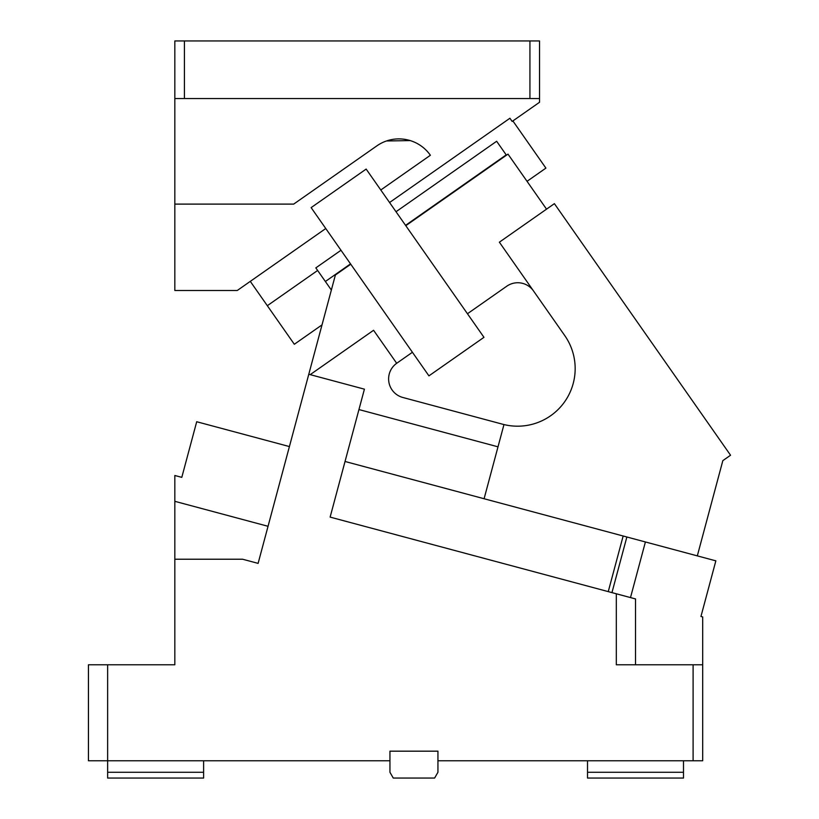 <?xml version="1.0" encoding="UTF-8"?>
<svg xmlns="http://www.w3.org/2000/svg" width="819" height="819" viewBox="0 0 819 819"><rect width="100%" height="100%" fill="white"/><g stroke="black" fill="none" stroke-linecap="round" stroke-linejoin="round"><path stroke-width="1.23" d="M325.757 228.521L237.264 290.489L174.826 290.489L174.826 204.115M410.217 140.592L386.476 140.97M378.839 144.574L376.914 145.833A38.391 38.391 0 0 1 430.384 155.262L380.794 189.988M174.826 98.536L184.418 98.536L184.418 40.95L174.826 40.95L174.826 204.105L293.693 204.105L376.914 145.833M389.568 202.518L509.92 118.243L512.151 121.437L539.537 102.273L539.537 98.536L529.934 98.536L529.934 40.95L539.537 40.95L539.537 98.536M184.418 98.536L529.934 98.536M184.418 40.95L529.934 40.95M250.286 281.367L294.328 344.267L322.021 324.877M317.639 270.465L267.322 305.702M512.878 120.936L545.904 168.11L527.037 181.316M626.863 536.998L611.957 592.618L616.318 593.785L616.318 664.793L693.099 664.793L693.099 760.769L437.94 760.769L437.94 751.177L389.946 751.177L389.946 760.769L88.442 760.769L88.442 664.793L174.826 664.793L174.826 475.491L181.798 477.354L196.703 421.734L289.414 446.57M203.614 760.769L203.614 772.286L107.637 772.286L107.637 664.793M623.157 536.005L608.251 591.625L616.318 593.785L330.129 517.106L364.414 389.168L308.783 374.263L258.108 563.38L242.588 559.223L174.826 559.223M389.946 760.769L389.946 772.286L393.274 778.05L434.613 778.05L437.94 772.286L437.94 751.177M174.826 501.32L268.048 526.3M693.099 664.793L702.692 664.793L702.692 616.932L700.951 616.461L715.857 560.841L345.034 461.476L484.09 498.74L503.972 424.559A57.586 57.586 0 0 1 502.682 424.232L402.846 397.481A19.195 19.195 0 0 1 396.693 363.288L373.577 330.272L310.196 374.641M181.798 477.354L174.826 475.491M616.318 593.785L635.513 598.924L635.513 664.793M693.099 760.769L702.692 760.769L702.692 751.177M702.692 664.793L702.692 760.769M107.637 772.286L107.637 778.05L203.614 778.05L203.614 772.286M630.497 597.583L645.403 541.963M683.496 760.769L683.496 772.286L587.52 772.286L587.52 778.05L683.496 778.05L683.496 772.286M587.52 760.769L587.52 772.286M358.947 409.561L498.003 446.826M503.972 424.559A57.586 57.586 0 0 0 564.752 335.575L499.365 242.189L554.391 203.655L730.558 455.231L722.839 460.636L697.317 555.876M412.418 352.272L396.795 363.216A19.195 19.195 0 0 0 396.693 363.288M533.497 290.929A19.195 19.195 0 0 0 506.756 286.22L467.454 313.738M483.968 337.326L428.931 375.86L311.128 207.617L366.154 169.083L483.968 337.326M405.794 225.686L507.995 154.126L546.539 209.162M350.757 264.22L335.391 274.989L308.783 374.263M506.429 155.221L496.652 141.267L396.017 211.732M340.991 250.266L315.827 267.885L325.368 281.501L350.522 263.882M506.193 154.883L405.559 225.348M331.357 290.049L325.368 281.501"/></g></svg>
